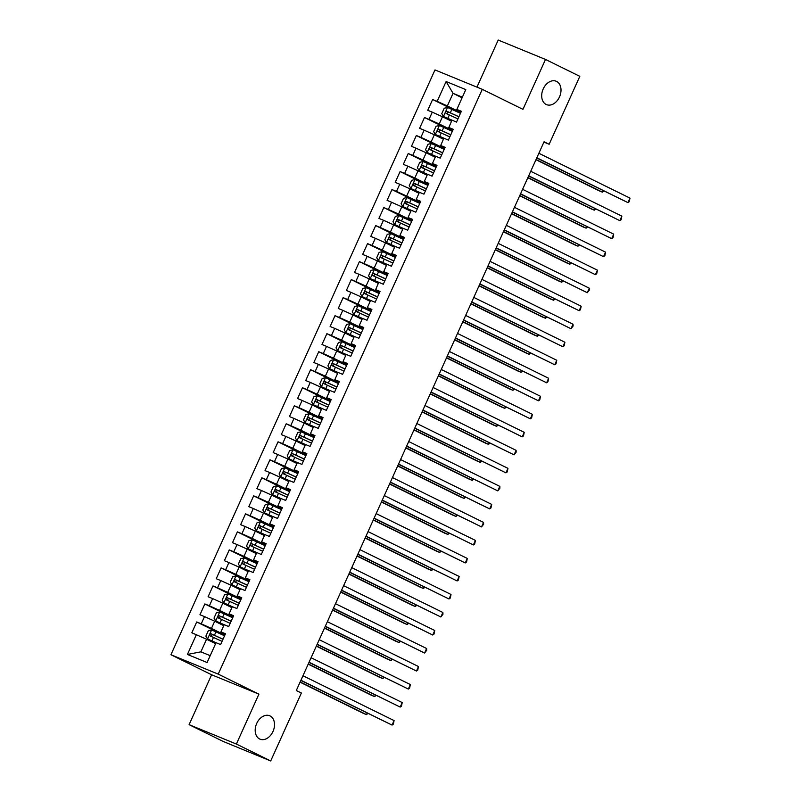 <?xml version="1.0" encoding="UTF-8"?>
<svg xmlns="http://www.w3.org/2000/svg" width="801" height="801" viewBox="0 0 801 801"><rect width="100%" height="100%" fill="white"/><g stroke="black" fill="none" stroke-linecap="round" stroke-linejoin="round"><path stroke-width="1.2" d="M270.057 715.934A12.656 9.061 -67.7 0 1 273.121 731.183A12.656 9.061 -67.7 0 1 260.055 739.173A12.656 9.061 -67.7 0 1 259.644 738.993A12.656 9.061 -67.7 0 1 256.59 723.734A12.656 9.061 -67.7 0 1 269.657 715.744A12.656 9.061 -67.7 0 1 270.057 715.934M556.565 81.402A12.656 9.061 -67.7 0 1 559.619 96.651A12.656 9.061 -67.7 0 1 546.552 104.641A12.656 9.061 -67.7 0 1 546.152 104.46A12.656 9.061 -67.7 0 1 543.088 89.211A12.656 9.061 -67.7 0 1 556.154 81.221A12.656 9.061 -67.7 0 1 556.565 81.402M189.096 724.665L236.385 744.049L258.913 694.147L211.624 674.762L189.096 724.665L223.419 741.556L270.708 760.95L301.376 693.025L296.29 690.522L544.069 141.757L549.156 144.26L579.824 76.335L545.501 59.444L498.202 40.05L476.945 87.139M211.624 674.762L170.933 654.737L434.983 69.927L482.272 89.322L218.222 674.122L170.933 654.737M462.087 97.792L453.046 93.337L446.107 81.532L437.156 101.357L432.62 99.494L427.734 110.298L432.28 112.16L429.026 119.369L424.48 117.507L419.604 128.32L424.14 130.183L420.885 137.382L416.35 135.519L411.464 146.333L416.009 148.195L412.755 155.404L408.21 153.542L403.334 164.345L407.869 166.207L404.615 173.416L400.079 171.554L395.203 182.368L399.739 184.23L396.485 191.429L391.949 189.577L387.063 200.38L391.599 202.242L388.345 209.451L383.809 207.589L378.933 218.403L383.469 220.255L380.215 227.464L375.679 225.602L370.793 236.415L375.329 238.277L372.075 245.476L367.539 243.624L362.663 254.428L367.198 256.29L363.944 263.499L359.409 261.637L354.523 272.45L359.068 274.302L355.814 281.511L351.269 279.649L346.392 290.463L350.928 292.325L347.674 299.534L343.138 297.672L338.252 308.475L342.798 310.337L339.544 317.546L334.998 315.684L330.122 326.498L334.658 328.36L331.404 335.559L326.868 333.697L321.992 344.51L326.528 346.372L323.274 353.581L318.738 351.719L313.852 362.523L318.387 364.385L315.133 371.594L310.598 369.732L305.722 380.545L310.257 382.407L307.003 389.606L302.468 387.754L297.582 398.558L302.117 400.42L298.863 407.629L294.327 405.767L289.451 416.58L293.987 418.432L290.733 425.641L286.197 423.779L281.311 434.593L285.857 436.455L282.603 443.654L278.057 441.802L273.181 452.605L277.717 454.467L274.463 461.676L269.927 459.814L265.041 470.628L269.587 472.48L266.332 479.689L261.787 477.827L256.911 488.64L261.446 490.502L258.192 497.711L253.657 495.849L248.781 506.653L253.316 508.515L250.062 515.724L245.527 513.862L240.64 524.675L245.176 526.537L241.922 533.736L237.386 531.874L232.51 542.688L237.046 544.55L233.792 551.759L229.256 549.897L224.37 560.7L228.906 562.562L225.652 569.771L221.116 567.909L216.24 578.722L220.776 580.585L217.522 587.784L212.986 585.932L208.1 596.735L212.645 598.597L209.391 605.806L204.846 603.944L199.97 614.757L204.505 616.61L201.251 623.819L196.716 621.956L191.829 632.77L206.568 639.228L200.881 651.844L210.202 655.669M446.107 81.532L465.792 89.602L456.84 109.427L461.086 111.93M460.465 113.311L447.589 107.484L444.215 108.235L441.782 113.642L443.524 116.495L456.5 122.092L461.376 111.279L456.84 109.427M451.954 120.23L448.68 127.85L452.945 129.952M452.325 131.324L439.459 125.497L436.084 126.258L433.641 131.654L435.384 134.508L448.36 140.105L453.246 129.301L448.7 127.439M443.824 138.253L440.54 145.862L444.815 147.965M395.384 257.441L382.518 251.614L379.143 252.365L376.7 257.772L378.442 260.625L391.419 266.222L396.295 255.409L391.759 253.557L395.013 246.348L399.549 248.21L404.435 237.396L399.899 235.534L403.153 228.325L407.689 230.187L412.565 219.384L408.029 217.522L411.283 210.313L415.819 212.175L420.705 201.361L416.17 199.499L419.424 192.3L423.959 194.162L428.835 183.349L424.3 181.487L427.554 174.278L432.089 176.14L436.976 165.336L432.44 163.474L435.684 156.265L440.23 158.127L445.106 147.314L440.57 145.452M386.883 264.36L383.599 271.98L387.874 274.072M387.253 275.454L374.377 269.627L371.003 270.378L368.57 275.784L370.312 278.638L383.289 284.235L388.165 273.431L383.629 271.569M378.743 282.383L375.469 289.992L379.734 292.095M330.302 401.571L317.436 395.744L314.062 396.495L311.629 401.902L313.371 404.745L326.337 410.352L331.224 399.539L326.688 397.676L329.942 390.477L334.478 392.34L339.354 381.526L334.818 379.664L338.072 372.455L342.608 374.317L347.494 363.514L342.958 361.651L346.212 354.442L350.748 356.305L355.624 345.491L351.088 343.629L354.342 336.43L358.878 338.282L363.764 327.479L359.228 325.617L362.473 318.408L367.018 320.27L371.894 309.456L367.359 307.604L370.613 300.395L375.148 302.257L380.034 291.444L375.489 289.582M321.802 408.49L318.528 416.099L322.793 418.202M265.231 545.701L252.355 539.874L248.991 540.625L246.548 546.032L248.29 548.875L261.266 554.482L266.142 543.669L261.607 541.806L264.861 534.607L269.396 536.46L274.282 525.656L269.747 523.794L273.001 516.585L277.536 518.447L282.413 507.634L277.877 505.781L281.131 498.572L285.667 500.435L290.553 489.621L286.017 487.759L289.261 480.56L293.807 482.412L298.683 471.609L294.147 469.746L297.401 462.537L301.937 464.4L306.823 453.586L302.277 451.734L305.531 444.525L310.077 446.387L314.953 435.574L310.418 433.711L313.672 426.502L318.207 428.365L323.083 417.561L318.548 415.699M256.731 552.62L253.446 560.229L257.722 562.332M200.881 651.844L187.424 654.447L207.109 662.517L216.05 642.702L220.595 644.565L225.471 633.751L220.936 631.889L224.19 624.68L228.726 626.542L233.612 615.739L229.066 613.876L232.32 606.667L236.866 608.53L241.742 597.716L237.206 595.854L240.46 588.655L244.996 590.517L249.872 579.704L245.336 577.841L248.59 570.632L253.126 572.495L258.012 561.691L253.476 559.829M187.424 654.447L196.375 634.632M224.891 635.033L211.454 628.415L214.708 621.216L223.749 625.661M201.251 623.819L211.454 628.415M204.505 616.61L214.708 621.216M233.031 617.02L219.584 610.402L222.838 603.193L231.879 607.649M209.391 605.806L219.584 610.402M212.645 598.597L222.838 603.193M220.936 631.889L225.181 634.402M241.161 599.008L227.724 592.39L230.978 585.181L240.02 589.636M217.522 587.784L227.724 592.39M220.776 580.585L230.978 585.181M229.066 613.876L233.311 616.38M249.301 580.985L235.854 574.367L239.109 567.168L248.15 571.614M225.652 569.771L235.854 574.367M228.906 562.562L239.109 567.168M237.206 595.854L241.451 598.367M257.431 562.973L243.985 556.355L247.239 549.146L256.29 553.601M233.792 551.759L243.985 556.355M237.046 544.55L247.239 549.146M245.336 577.841L249.582 580.355M265.562 544.95L252.125 538.342L255.379 531.133L264.42 535.579M241.922 533.736L252.125 538.342M245.176 526.537L255.379 531.133M273.702 526.938L260.255 520.32L263.509 513.121L272.55 517.566M250.062 515.724L260.255 520.32M253.316 508.515L263.509 513.121M261.607 541.806L265.852 544.32M281.832 508.925L268.395 502.307L271.649 495.098L280.69 499.554M258.192 497.711L268.395 502.307M261.446 490.502L271.649 495.098M269.747 523.794L273.992 526.307M289.972 490.903L276.525 484.295L279.779 477.086L288.821 481.531M266.332 479.689L276.525 484.295M269.587 472.48L279.779 477.086M277.877 505.781L282.122 508.285M298.102 472.89L284.665 466.272L287.919 459.063L296.961 463.519M274.463 461.676L284.665 466.272M277.717 454.467L287.919 459.063M286.017 487.759L290.252 490.272M306.242 454.878L292.796 448.26L296.05 441.051L305.091 445.506M282.603 443.654L292.796 448.26M285.857 436.455L296.05 441.051M294.147 469.746L298.393 472.25M314.372 436.855L300.936 430.237L304.19 423.038L313.231 427.484M290.733 425.641L300.936 430.237M293.987 418.432L304.19 423.038M302.277 451.734L306.523 454.237M322.513 418.843L309.066 412.225L312.32 405.016L321.361 409.471M298.863 407.629L309.066 412.225M302.117 400.42L312.32 405.016M310.418 433.711L314.663 436.225M330.643 400.83L317.196 394.212L320.45 387.003L329.501 391.459M307.003 389.606L317.196 394.212M310.257 382.407L320.45 387.003M338.773 382.808L325.336 376.19L328.59 368.991L337.632 373.436M315.133 371.594L325.336 376.19M318.387 364.385L328.59 368.991M326.688 397.676L330.933 400.19M346.913 364.795L333.466 358.177L336.72 350.968L345.762 355.424M323.274 353.581L333.466 358.177M326.528 346.372L336.72 350.968M334.818 379.664L339.063 382.177M355.043 346.773L341.606 340.165L344.861 332.956L353.902 337.401M331.404 335.559L341.606 340.165M334.658 328.36L344.861 332.956M342.958 361.651L347.203 364.155M363.183 328.76L349.737 322.142L352.991 314.943L362.032 319.389M339.544 317.546L349.737 322.142M342.798 310.337L352.991 314.943M351.088 343.629L355.334 346.142M371.314 310.748L357.877 304.13L361.131 296.921L370.172 301.376M347.674 299.534L357.877 304.13M350.928 292.325L361.131 296.921M359.228 325.617L363.464 328.13M379.454 292.725L366.007 286.117L369.261 278.908L378.302 283.354M355.814 281.511L366.007 286.117M359.068 274.302L369.261 278.908M367.359 307.604L371.604 310.107M387.584 274.713L374.147 268.095L377.401 260.886L386.442 265.341M363.944 263.499L374.147 268.095M367.198 256.29L377.401 260.886M395.724 256.7L382.277 250.082L385.531 242.873L394.573 247.329M372.075 245.476L382.277 250.082M375.329 238.277L385.531 242.873M403.854 238.678L390.407 232.06L393.661 224.861L402.713 229.306M380.215 227.464L390.407 232.06M383.469 220.255L393.661 224.861M391.759 253.557L396.004 256.06M411.984 220.665L398.548 214.047L401.802 206.838L410.843 211.294M388.345 209.451L398.548 214.047M391.599 202.242L401.802 206.838M399.899 235.534L404.145 238.047M420.125 202.653L406.678 196.035L409.932 188.826L418.973 193.281M396.485 191.429L406.678 196.035M399.739 184.23L409.932 188.826M408.029 217.522L412.275 220.025M428.255 184.631L414.818 178.012L418.072 170.813L427.113 175.259M404.615 173.416L414.818 178.012M407.869 166.207L418.072 170.813M416.17 199.499L420.415 202.012M436.395 166.618L422.948 160L426.202 152.791L435.243 157.246M412.755 155.404L422.948 160M416.009 148.195L426.202 152.791M424.3 181.487L428.545 184M444.525 148.596L431.088 141.987L434.342 134.778L443.384 139.224M420.885 137.382L431.088 141.987M424.14 130.183L434.342 134.778M432.44 163.474L436.675 165.977M452.665 130.583L439.218 123.965L442.472 116.766L451.514 121.211M429.026 119.369L439.218 123.965M432.28 112.16L442.472 116.766M460.795 112.571L447.358 105.952L453.046 93.337L462.377 97.161M437.156 101.357L447.358 105.952M236.385 744.049L270.708 760.95M482.272 89.322L522.963 109.347L545.501 59.444M258.913 694.147L218.222 674.122M543.919 142.107L549.156 144.26M215.609 643.684L206.568 639.228M432.62 99.494L460.505 113.211M424.48 117.507L452.365 131.234M416.35 135.519L444.235 149.246M408.21 153.542L436.104 167.269M400.079 171.554L427.964 185.281M391.949 189.577L419.834 203.294M383.809 207.589L411.694 221.316M375.679 225.602L403.564 239.329M367.539 243.624L395.424 257.341M359.409 261.637L387.294 275.364M351.269 279.649L379.153 293.376M343.138 297.672L371.023 311.389M334.998 315.684L362.893 329.411M326.868 333.697L354.753 347.424M318.738 351.719L346.623 365.446M310.598 369.732L338.483 383.459M302.468 387.754L330.352 401.471M294.327 405.767L322.212 419.494M286.197 423.779L314.082 437.506M278.057 441.802L305.942 455.519M269.927 459.814L297.812 473.541M261.787 477.827L289.682 491.554M253.657 495.849L281.541 509.566M245.527 513.862L273.411 527.589M237.386 531.874L265.271 545.601M229.256 549.897L257.141 563.624M221.116 567.909L249.001 581.636M212.986 585.932L240.871 599.649M204.846 603.944L232.731 617.671M196.716 621.956L224.6 635.684M536.74 157.997L627.944 202.623L536.84 157.777M629.976 198.117L629.256 201.692L627.944 202.623L629.976 198.117L538.873 153.281M443.524 116.495L451.904 120.35M535.969 159.709L599.188 190.828L602.382 192.14L603.063 190.638M448.009 114.443C446.928 113.101 447.248 112.38 448.991 112.28L458.883 116.816M458.913 116.736L447.158 111.379C445.636 111.589 445.316 112.31 446.187 113.542L457.942 118.898M536.059 159.499L602.382 192.14L603.784 190.988M528.61 176.01L619.814 220.635L528.7 175.799M621.846 216.13L621.115 219.704L619.814 220.635L621.846 216.13L530.733 171.294M520.47 194.032L611.674 238.658L520.57 193.812M613.706 234.152L612.985 237.727L611.674 238.658L613.706 234.152L522.602 189.306M435.384 134.508L443.764 138.373M527.829 177.732L591.058 208.851L594.252 210.152L594.933 208.65M439.879 132.455C438.788 131.124 439.118 130.403 440.85 130.293L450.743 134.828M450.783 134.748L439.028 129.392C437.506 129.602 437.186 130.323 438.047 131.554L449.802 136.911M527.929 177.512L594.252 210.152L595.654 209.011M444.195 149.346L431.318 143.519L427.954 144.27L425.511 149.677L427.253 152.52L435.674 156.305M427.253 152.52L435.634 156.385M519.699 195.744L582.918 226.863L586.112 228.175L586.793 226.673M431.739 150.468C430.658 149.136 430.978 148.415 432.72 148.305L442.613 152.851M442.643 152.771L430.888 147.404C429.376 147.624 429.046 148.345 429.917 149.567L441.671 154.923M519.789 195.534L586.112 228.175L587.513 227.023M512.34 212.045L603.543 256.67L512.43 211.834M605.576 252.165L604.845 255.739L603.543 256.67L605.576 252.165L514.472 207.329M504.199 230.057L595.403 274.683L504.3 229.847M597.446 270.177L596.715 273.752L595.403 274.683L597.446 270.177L506.332 225.341M436.054 167.359L423.188 161.532L419.814 162.283L417.371 167.689L419.073 170.473L427.534 174.318M419.123 170.543L427.504 174.398M511.559 213.767L574.788 244.876L577.982 246.187L578.662 244.685M423.609 168.49C422.527 167.159 422.848 166.438 424.58 166.328L434.472 170.863M434.512 170.783L422.758 165.427C421.236 165.637 420.915 166.358 421.777 167.589L433.531 172.946M511.659 213.547L577.982 246.187L579.383 245.046M427.924 185.371L415.048 179.544L411.684 180.305L409.241 185.702L410.983 188.555L419.404 192.34M410.983 188.555L419.364 192.42M503.428 231.779L566.647 262.898L569.841 264.2L570.522 262.698M415.479 186.503C414.387 185.171 414.718 184.45 416.45 184.34L426.342 188.876M426.372 188.796L414.618 183.439C413.106 183.659 412.775 184.38 413.646 185.602L425.401 190.958M503.529 231.559L569.841 264.2L571.243 263.058M496.069 248.08L587.273 292.705L496.169 247.859M589.306 288.2L589.396 289.972L587.273 292.705L589.306 288.2L498.202 243.354M419.784 203.394L406.918 197.567L403.544 198.318L401.111 203.724L402.803 206.498L411.263 210.353M402.853 206.568L411.233 210.433M495.288 249.792L558.517 280.911L561.711 282.222L562.392 280.72M407.339 204.515C406.257 203.184 406.578 202.463 408.32 202.363L418.202 206.898M418.242 206.818L406.487 201.462C404.966 201.672 404.645 202.393 405.506 203.624L417.271 208.981M495.388 249.582L561.711 282.222L563.113 281.071M487.929 266.092L579.143 310.718L488.029 265.882M581.176 306.212L580.445 309.787L579.143 310.718L581.176 306.212L490.062 261.376M411.654 221.406L398.778 215.579L395.414 216.33L392.971 221.737L394.713 224.59L403.133 228.365M394.713 224.59L403.093 228.455M487.158 267.814L550.377 298.923L553.581 300.235L554.252 298.733M399.208 222.538C398.117 221.206 398.447 220.485 400.18 220.375L410.072 224.911M410.112 224.831L398.347 219.474C396.835 219.684 396.505 220.405 397.376 221.637L409.131 226.993M487.258 267.594L553.581 300.235L554.983 299.093M479.799 284.105L571.003 328.73L479.899 283.894M573.035 324.235L573.126 326.007L571.003 328.73L573.035 324.235L481.932 279.389M403.514 239.419L390.648 233.592L387.273 234.353L384.84 239.759L386.533 242.533L394.993 246.388M386.583 242.603L394.963 246.468M479.028 285.827L542.247 316.946L545.441 318.257L546.122 316.745M391.068 240.55C389.987 239.219 390.307 238.498 392.049 238.388L401.932 242.933M401.972 242.843L390.217 237.486C388.695 237.707 388.375 238.428 389.236 239.649L401.001 245.006M479.118 285.617L545.441 318.257L546.843 317.106M471.669 302.127L562.873 346.753L471.759 301.907M564.905 342.247L564.174 345.822L562.873 346.753L564.905 342.247L473.791 297.401M378.442 260.625L386.823 264.48M470.888 303.839L534.117 334.958L537.311 336.27L537.982 334.768M382.938 258.573C381.847 257.231 382.177 256.51 383.909 256.41L393.802 260.946M393.842 260.866L382.087 255.509C380.565 255.719 380.235 256.44 381.106 257.672L392.86 263.028M470.988 303.629L537.311 336.27L538.713 335.118M463.529 320.14L554.733 364.765L463.629 319.929M556.765 360.26L556.044 363.834L554.733 364.765L556.765 360.26L465.661 315.424M370.312 278.638L378.693 282.503M462.758 321.862L525.977 352.971L529.171 354.282L529.851 352.78M374.798 276.585C373.717 275.254 374.037 274.533 375.779 274.423L385.671 278.958M385.702 278.878L373.947 273.521C372.425 273.732 372.105 274.453 372.976 275.684L384.73 281.041M462.848 321.642L529.171 354.282L530.572 353.141M455.399 338.162L546.602 382.778L455.489 337.942M548.635 378.282L547.904 381.857L546.602 382.778L548.635 378.282L457.521 333.436M379.113 293.476L366.247 287.649L362.873 288.4L360.43 293.807L362.172 296.65L370.593 300.435M362.172 296.65L370.553 300.515M454.618 339.874L517.846 370.993L521.04 372.305L521.721 370.803M366.668 294.598C365.576 293.266 365.907 292.545 367.639 292.435L377.531 296.981M377.571 296.891L365.817 291.534C364.295 291.754 363.974 292.475 364.835 293.697L376.59 299.053M454.718 339.664L521.04 372.305L522.442 371.153M447.258 356.175L538.462 400.8L447.358 355.954M540.495 396.295L539.774 399.869L538.462 400.8L540.495 396.295L449.391 351.459M370.983 311.489L358.107 305.662L354.743 306.413L352.3 311.819L354.042 314.673L362.463 318.448M354.042 314.673L362.422 318.528M446.487 357.887L509.706 389.006L512.9 390.317L513.581 388.815M358.528 312.62C357.446 311.279 357.767 310.558 359.509 310.458L369.401 314.993M369.431 314.913L357.677 309.556C356.165 309.767 355.834 310.488 356.705 311.719L368.46 317.076M446.578 357.677L512.9 390.317L514.302 389.166M439.128 374.187L530.332 418.813L439.218 373.977M532.365 414.307L531.634 417.882L530.332 418.813L532.365 414.307L441.261 369.471M362.843 329.501L349.977 323.674L346.603 324.435L344.16 329.832L345.862 332.615L354.322 336.47M345.912 332.685L354.292 336.55M438.347 375.909L501.576 407.028L504.77 408.33L505.451 406.828M350.397 330.633C349.316 329.301 349.636 328.58 351.369 328.47L361.261 333.006M361.301 332.926L349.546 327.569C348.024 327.779 347.704 328.5 348.565 329.732L360.32 335.088M438.447 375.689L504.77 408.33L506.172 407.188M430.988 392.21L522.192 436.835L431.088 391.989M524.234 432.33L523.504 435.904L522.192 436.835L524.234 432.33L433.121 387.484M354.713 347.524L341.837 341.697L338.473 342.448L336.03 347.854L337.772 350.698L346.192 354.483M337.772 350.698L346.152 354.563M430.217 393.922L493.436 425.041L496.63 426.352L497.311 424.85M342.267 348.645C341.176 347.314 341.506 346.593 343.239 346.483L353.131 351.028M353.161 350.948L341.406 345.581C339.894 345.802 339.564 346.523 340.435 347.744L352.19 353.101M430.317 393.712L496.63 426.352L498.032 425.201M422.858 410.222L514.062 454.848L422.958 410.012M516.094 450.342L516.184 452.114L514.062 454.848L516.094 450.342L424.991 405.506M346.573 365.536L333.707 359.709L330.332 360.46L327.899 365.867L329.591 368.65L338.052 372.495M329.642 368.72L338.022 372.575M422.077 411.944L485.306 443.053L488.5 444.365L489.181 442.863M334.127 366.668C333.046 365.336 333.366 364.615 335.108 364.505L344.991 369.041M345.031 368.961L333.276 363.604C331.754 363.814 331.434 364.535 332.295 365.767L344.06 371.123M422.177 411.724L488.5 444.365L489.902 443.223M414.718 428.235L505.932 472.86L414.818 428.024M507.964 468.355L507.233 471.929L505.932 472.86L507.964 468.355L416.85 423.519M338.443 383.549L325.566 377.722L322.202 378.483L319.759 383.879L321.501 386.733L329.922 390.518M321.501 386.733L329.882 390.598M413.947 429.957L477.166 461.076L480.37 462.377L481.041 460.875M325.997 384.68C324.906 383.349 325.236 382.628 326.968 382.518L336.861 387.053M336.901 386.973L325.136 381.616C323.624 381.837 323.294 382.558 324.165 383.779L335.919 389.136M414.047 429.736L480.37 462.377L481.771 461.236M406.588 446.257L497.791 490.883L406.688 446.037M499.824 486.377L499.914 488.149L497.791 490.883L499.824 486.377L408.72 441.531M313.371 404.745L321.752 408.61M405.817 447.969L469.036 479.088L472.23 480.4L472.91 478.898M317.857 402.693C316.775 401.361 317.096 400.64 318.838 400.54L328.72 405.076M328.76 404.996L317.006 399.639C315.484 399.849 315.163 400.57 316.025 401.802L327.789 407.158M405.907 447.759L472.23 480.4L473.631 479.248M398.457 464.27L489.661 508.895L398.548 464.059M491.694 504.39L490.963 507.964L489.661 508.895L491.694 504.39L400.58 459.554M322.172 419.584L309.306 413.757L305.932 414.507L303.489 419.914L305.231 422.768L313.652 426.543M305.231 422.768L313.612 426.633M397.676 465.992L460.905 497.101L464.099 498.412L464.77 496.91M309.727 420.715C308.635 419.384 308.966 418.663 310.698 418.553L320.59 423.088M320.63 423.008L308.876 417.651C307.354 417.862 307.023 418.583 307.894 419.814L319.649 425.171M397.777 465.771L464.099 498.412L465.501 497.271M390.317 482.282L481.521 526.908L390.417 482.072M483.554 522.412L483.644 524.184L481.521 526.908L483.554 522.412L392.45 477.566M314.042 437.596L301.166 431.769L297.792 432.53L295.359 437.937L297.051 440.71L305.521 444.565M297.101 440.78L305.481 444.645M389.546 484.004L452.765 515.123L455.959 516.435L456.64 514.923M301.587 438.728C300.505 437.396 300.826 436.675 302.568 436.565L312.46 441.111M312.49 441.021L300.735 435.664C299.214 435.884 298.893 436.605 299.764 437.827L311.519 443.183M389.636 483.794L455.959 516.435L457.361 515.283M382.187 500.305L473.391 544.93L382.277 500.084M475.424 540.425L474.693 543.999L473.391 544.93L475.424 540.425L384.31 495.579M305.902 455.619L293.036 449.792L289.662 450.542L287.219 455.949L288.961 458.803L297.381 462.577M288.961 458.803L297.341 462.658M381.406 502.017L444.635 533.136L447.829 534.447L448.51 532.945M293.456 456.75C292.365 455.409 292.695 454.688 294.428 454.588L304.32 459.123M304.36 459.043L292.605 453.686C291.083 453.897 290.763 454.618 291.624 455.849L303.379 461.206M381.506 501.806L447.829 534.447L449.231 533.296M374.047 518.317L465.251 562.943L374.147 518.107M467.293 558.437L466.562 562.012L465.251 562.943L467.293 558.437L376.18 513.601M297.772 473.631L284.896 467.804L281.531 468.555L279.088 473.962L280.831 476.815L289.251 480.59M280.831 476.815L289.211 480.68M373.276 520.039L436.495 551.148L439.689 552.46L440.37 550.958M285.316 474.763C284.235 473.431 284.555 472.71 286.297 472.6L296.19 477.136M296.22 477.056L284.465 471.699C282.953 471.909 282.623 472.63 283.494 473.862L295.249 479.218M373.366 519.819L439.689 552.46L441.091 551.318M365.917 536.34L457.121 580.955L366.007 536.119M459.153 576.46L458.422 580.034L457.121 580.955L459.153 576.46L368.049 531.614M289.632 491.654L276.766 485.827L273.391 486.577L270.948 491.984L272.65 494.758L281.111 498.612M272.7 494.828L281.081 498.693M365.136 538.052L428.365 569.171L431.559 570.482L432.24 568.98M277.186 492.775C276.105 491.444 276.425 490.723 278.157 490.613L288.05 495.158M288.09 495.068L276.335 489.711C274.813 489.932 274.493 490.653 275.354 491.874L287.108 497.231M365.236 537.841L431.559 570.482L432.961 569.331M357.777 554.352L448.991 598.978L357.877 554.132M451.023 594.472L450.292 598.047L448.991 598.978L451.023 594.472L359.909 549.636M281.501 509.666L268.625 503.839L265.261 504.59L262.818 509.997L264.56 512.85L272.981 516.625M264.56 512.85L272.941 516.705M357.006 556.064L420.225 587.183L423.419 588.495L424.099 586.993M269.056 510.798C267.965 509.456 268.295 508.735 270.027 508.635L279.919 513.171M279.95 513.091L268.195 507.734C266.683 507.944 266.353 508.665 267.224 509.897L278.978 515.253M357.106 555.854L423.419 588.495L424.82 587.343M349.647 572.365L440.85 616.99L349.747 572.154M442.883 612.485L442.973 614.257L440.85 616.99L442.883 612.485L351.779 567.649M273.361 527.679L260.495 521.851L257.121 522.612L254.688 528.009L256.38 530.793L264.841 534.647M256.43 530.863L264.811 534.728M348.866 574.087L412.094 605.206L415.288 606.507L415.969 605.005M260.916 528.81C259.834 527.479 260.155 526.758 261.897 526.647L271.779 531.183M271.819 531.103L260.065 525.746C258.543 525.957 258.222 526.678 259.083 527.909L270.848 533.266M348.966 573.866L415.288 606.507L416.69 605.366M341.506 590.387L432.72 635.013L341.606 590.167M434.753 630.507L434.022 634.082L432.72 635.013L434.753 630.507L343.639 585.661M248.29 548.875L256.67 552.74M340.735 592.099L403.954 623.218L407.158 624.53L407.829 623.028M252.786 546.823C251.694 545.491 252.025 544.77 253.757 544.66L263.649 549.206M263.689 549.126L251.925 543.759C250.413 543.979 250.082 544.7 250.953 545.922L262.708 551.278M340.836 591.889L407.158 624.53L408.56 623.378M333.376 608.4L424.58 653.025L333.476 608.189M426.613 648.52L426.703 650.292L424.58 653.025L426.613 648.52L335.509 603.684M257.091 563.714L244.225 557.886L240.851 558.637L238.418 564.044L240.11 566.828L248.57 570.672M240.16 566.898L248.54 570.753M332.605 610.122L395.824 641.231L399.018 642.542L399.699 641.04M244.645 564.845C243.564 563.514 243.884 562.793 245.627 562.682L255.509 567.218M255.549 567.138L243.794 561.781C242.272 561.992 241.952 562.713 242.813 563.944L254.578 569.301M332.695 609.901L399.018 642.542L400.42 641.401M325.246 626.412L416.45 671.038L325.336 626.202M418.482 666.532L417.752 670.107L416.45 671.038L418.482 666.532L327.369 621.696M248.961 581.726L236.095 575.899L232.721 576.66L230.277 582.057L232.02 584.91L240.44 588.695M232.02 584.91L240.4 588.775M324.465 628.134L387.694 659.253L390.888 660.555L391.559 659.053M236.515 582.858C235.424 581.526 235.754 580.805 237.486 580.695L247.379 585.231M247.419 585.151L235.664 579.794C234.142 580.014 233.812 580.735 234.683 581.957L246.438 587.313M324.565 627.914L390.888 660.555L392.29 659.413M317.106 644.435L408.31 689.06L317.206 644.214M410.342 684.555L409.621 688.129L408.31 689.06L410.342 684.555L319.239 639.709M240.831 599.749L227.955 593.921L224.58 594.672L222.147 600.079L223.839 602.853L232.31 606.707M223.89 602.923L232.27 606.788M316.335 646.147L379.554 677.266L382.748 678.577L383.429 677.075M228.375 600.87C227.294 599.538 227.614 598.818 229.356 598.717L239.249 603.253M239.279 603.173L227.524 597.816C226.002 598.027 225.682 598.747 226.553 599.979L238.308 605.336M316.425 645.936L382.748 678.577L384.15 677.426M308.976 662.447L400.18 707.073L309.066 662.237M402.212 702.567L401.481 706.142L400.18 707.073L402.212 702.567L311.098 657.731M232.69 617.761L219.824 611.934L216.45 612.685L214.007 618.092L215.749 620.945L224.17 624.72M215.749 620.945L224.13 624.81M308.195 664.169L371.424 695.278L374.618 696.59L375.299 695.088M220.245 618.893C219.154 617.561 219.484 616.84 221.216 616.73L231.109 621.266M231.149 621.186L219.394 615.829C217.872 616.039 217.552 616.76 218.413 617.992L230.167 623.348M308.295 663.949L374.618 696.59L376.019 695.448M300.836 680.46L392.039 725.085L300.936 680.249M394.082 720.59L393.351 724.154L392.039 725.085L394.082 720.59L302.968 675.744M224.56 635.774L211.684 629.946L208.32 630.707L205.877 636.114L207.619 638.958L216.04 642.742M207.619 638.958L216 642.823M300.065 682.182L363.284 713.301L366.478 714.612L367.158 713.1M212.105 636.905C211.023 635.573 211.344 634.853 213.086 634.742L222.978 639.288M223.008 639.198L211.254 633.841C209.742 634.062 209.411 634.782 210.283 636.004L222.037 641.361M300.155 681.971L366.478 714.612L367.879 713.461M447.509 107.504L443.474 116.415M449.361 114.954L447.809 118.378M451.874 109.367L450.332 112.791M448.991 112.28L447.158 111.379M439.369 125.517L435.344 134.438M441.221 132.966L439.679 136.39M443.744 127.379L442.202 130.803M440.85 130.293L439.028 129.392M431.238 143.539L427.213 152.45M433.091 150.989L431.539 154.403M435.614 145.402L434.062 148.826M432.72 148.305L430.888 147.404M423.098 161.552L419.073 170.473M424.951 169.001L423.409 172.425M427.474 163.414L425.932 166.838M424.58 166.328L422.758 165.427M414.968 179.564L410.943 188.485M416.82 187.013L415.268 190.438M419.344 181.426L417.792 184.851M416.45 184.34L414.618 183.439M406.828 197.587L402.803 206.498M408.68 205.036L407.138 208.46M411.203 199.449L409.661 202.873M408.32 202.363L406.487 201.462M398.698 215.599L394.673 224.52M400.55 223.048L399.008 226.473M403.073 217.461L401.521 220.886M400.18 220.375L398.347 219.474M390.558 233.612L386.533 242.533M392.41 241.061L390.868 244.485M394.933 235.484L393.391 238.898M392.049 238.388L390.217 237.486M382.427 251.634L378.402 260.545M384.28 259.083L382.738 262.508M386.803 253.496L385.251 256.921M383.909 256.41L382.087 255.509M374.297 269.647L370.262 278.568M376.15 277.096L374.598 280.52M378.663 271.509L377.121 274.933M375.779 274.423L373.947 273.521M366.157 287.659L362.132 296.58M368.009 295.108L366.468 298.533M370.533 289.531L368.991 292.956M367.639 292.435L365.817 291.534M358.027 305.682L354.002 314.593M359.879 313.131L358.327 316.555M362.402 307.544L360.85 310.968M359.509 310.458L357.677 309.556M349.887 323.694L345.862 332.615M351.739 331.143L350.197 334.568M354.262 325.556L352.72 328.981M351.369 328.47L349.546 327.569M341.757 341.717L337.732 350.628M343.609 349.166L342.057 352.58M346.132 343.579L344.58 347.003M343.239 346.483L341.406 345.581M333.616 359.729L329.591 368.65M335.469 367.178L333.927 370.603M337.992 361.591L336.45 365.016M335.108 364.505L333.276 363.604M325.486 377.742L321.461 386.663M327.339 385.191L325.797 388.615M329.862 379.604L328.31 383.028M326.968 382.518L325.136 381.616M317.346 395.764L313.321 404.675M319.199 403.213L317.657 406.638M321.722 397.626L320.18 401.051M318.838 400.54L317.006 399.639M309.216 413.777L305.191 422.698M311.068 421.226L309.526 424.65M313.591 415.639L312.04 419.063M310.698 418.553L308.876 417.651M301.086 431.789L297.051 440.71M302.938 439.238L301.386 442.663M305.451 433.661L303.909 437.076M302.568 436.565L300.735 435.664M292.946 449.812L288.921 458.723M294.798 457.261L293.256 460.685M297.321 451.674L295.779 455.098M294.428 454.588L292.605 453.686M284.816 467.824L280.791 476.745M286.668 475.273L285.116 478.698M289.191 469.686L287.639 473.111M286.297 472.6L284.465 471.699M276.675 485.837L272.65 494.758M278.528 493.286L276.986 496.71M281.051 487.709L279.509 491.133M278.157 490.613L276.335 489.711M268.545 503.859L264.52 512.77M270.398 511.308L268.846 514.733M272.921 505.721L271.369 509.146M270.027 508.635L268.195 507.734M260.405 521.872L256.38 530.793M262.257 529.321L260.715 532.745M264.781 523.734L263.239 527.158M261.897 526.647L260.065 525.746M252.275 539.894L248.25 548.805M254.127 547.343L252.585 550.758M256.65 541.756L255.098 545.181M253.757 544.66L251.925 543.759M244.135 557.907L240.11 566.828M245.987 565.356L244.445 568.78M248.51 559.769L246.968 563.193M245.627 562.682L243.794 561.781M236.005 575.919L231.98 584.84M237.857 583.368L236.315 586.793M240.38 577.781L238.828 581.206M237.486 580.695L235.664 579.794M227.874 593.942L223.839 602.853M229.727 601.391L228.175 604.815M232.24 595.804L230.698 599.228M229.356 598.717L227.524 597.816M219.734 611.954L215.709 620.875M221.587 619.403L220.045 622.828M224.11 613.816L222.568 617.241M221.216 616.73L219.394 615.829M211.604 629.966L207.579 638.888M213.456 637.416L211.905 640.84M215.98 631.839L214.428 635.253M213.086 634.742L211.254 633.841"/></g></svg>
